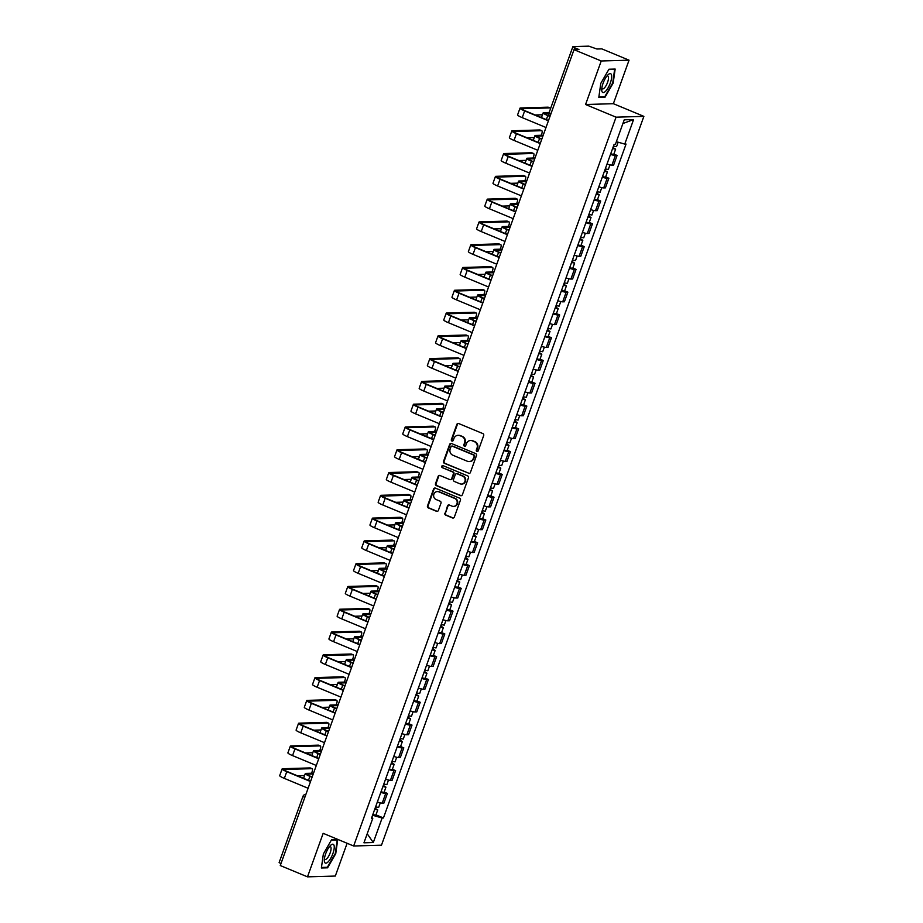 <?xml version="1.0" encoding="UTF-8"?>
<svg xmlns="http://www.w3.org/2000/svg" width="923" height="923" viewBox="0 0 923 923"><rect width="100%" height="100%" fill="white"/><g stroke="black" fill="none" stroke-linecap="round" stroke-linejoin="round"><path stroke-width="1.38" d="M476.903 451.416A1.073 1.004 -91.7 0 0 478.206 450.805L483.687 435.575A1.534 1.442 -91.7 0 0 482.856 433.579L458.696 423.542A1.534 1.442 -91.7 0 0 456.839 424.418L451.359 439.648A1.073 1.004 -91.7 0 0 452.328 441.113A1.073 1.004 -91.7 0 0 453.239 440.433L453.943 438.46A4.927 4.603 -91.7 0 1 459.896 435.656L461.904 436.487A4.927 4.603 -91.7 0 1 464.546 442.867L463.842 444.84A1.073 1.004 -91.7 0 0 464.811 446.305A1.073 1.004 -91.7 0 0 465.723 445.613L466.427 443.64A4.927 4.603 -91.7 0 1 472.38 440.836L474.387 441.679A4.927 4.603 -91.7 0 1 477.029 448.047L476.326 450.02A1.073 1.004 -91.7 0 0 476.903 451.416M470.857 440.513A4.927 4.603 -91.7 0 1 472.934 440.825L474.941 441.667A4.927 4.603 -91.7 0 1 477.583 448.036L476.879 450.009A1.073 1.004 -91.7 0 0 477.572 451.439M458.419 423.461A1.534 1.442 -91.7 0 0 457.393 424.395L451.912 439.636A1.073 1.004 -91.7 0 0 452.605 441.067M458.373 435.321A4.927 4.603 -91.7 0 1 460.45 435.644L462.458 436.475A4.927 4.603 -91.7 0 1 465.1 442.844L464.396 444.817A1.073 1.004 -91.7 0 0 465.088 446.247M444.874 513.142A1.534 1.442 -91.7 0 0 445.705 515.126L452.489 517.953A1.534 1.442 -91.7 0 0 454.347 517.076L460.439 500.151A1.534 1.442 -91.7 0 0 459.608 498.166L435.448 488.129A1.534 1.442 -91.7 0 0 433.591 489.005L427.499 505.919A1.534 1.442 -91.7 0 0 428.318 507.915L436.51 511.307A1.534 1.442 -91.7 0 0 438.367 510.431L440.975 503.197A1.534 1.442 -91.7 0 0 440.144 501.201L436.083 499.516A4.119 3.842 -91.7 0 1 437.352 491.567A4.119 3.842 -91.7 0 1 438.852 491.844L454.762 498.455A4.119 3.842 -91.7 0 1 453.493 506.404A4.119 3.842 -91.7 0 1 451.993 506.127L449.339 505.019A1.534 1.442 -91.7 0 0 447.482 505.896L445.44 513.119A1.534 1.442 -91.7 0 0 446.259 515.115L453.043 517.93A1.534 1.442 -91.7 0 0 453.32 518.011M585.563 104.507L613.368 103.699L629.048 60.18L601.231 60.976L585.563 104.507L616.056 117.175L353.659 845.999L323.165 833.331L307.497 876.85L280.28 865.543L574.014 49.68L578.94 49.53L574.694 47.777L550.881 113.933A3.138 1.027 112.6 0 0 550.823 114.083M601.231 60.976L574.014 49.68M468.538 473.361A1.534 1.442 -91.7 0 0 470.395 472.484L476.487 455.57A1.534 1.442 -91.7 0 0 475.657 453.574L451.497 443.536A1.534 1.442 -91.7 0 0 449.639 444.413L443.548 461.338A1.534 1.442 -91.7 0 0 444.378 463.323L469.092 473.349A1.534 1.442 -91.7 0 0 469.38 473.43M468.457 477.86L462.365 494.774A1.534 1.442 -91.7 0 1 460.508 495.651L436.348 485.613A1.534 1.442 -91.7 0 1 435.518 483.629L438.125 476.383A1.534 1.442 -91.7 0 1 439.983 475.507L449.789 479.579A1.534 1.442 -91.7 0 0 451.647 478.702L453.378 473.903A1.534 1.442 -91.7 0 0 452.547 471.907L442.348 467.673A1.073 1.004 -91.7 0 1 442.671 465.596A1.073 1.004 -91.7 0 1 443.063 465.665L467.638 475.876A1.534 1.442 -91.7 0 1 468.457 477.86M629.048 60.18L601.831 48.873L596.904 49.011L588.816 46.15L573.079 46.6L574.694 47.777M613.368 103.699L643.873 116.367L381.476 845.191L353.659 845.999M307.497 876.85L335.314 876.042L347.117 843.276M280.973 863.64L279.127 862.544L302.952 796.387L304.786 797.484L280.961 863.64M607.022 164.04A7.211 0.992 19.8 0 0 611.914 165.136L615.387 155.491A7.211 0.992 -160.2 0 1 610.495 154.406M615.387 155.491L617.083 155.445L613.853 154.106M611.914 165.136L613.61 165.079L617.083 155.445M605.65 176.881L608.88 178.231L607.184 178.277A7.211 0.992 -160.2 0 1 602.292 177.193M598.819 186.827A7.211 0.992 19.8 0 0 603.711 187.911L605.407 187.865L608.88 178.231M597.446 199.668L600.677 201.018L598.981 201.064A7.211 0.992 -160.2 0 1 594.089 199.968M590.616 209.613A7.211 0.992 19.8 0 0 595.508 210.698L597.204 210.652L600.677 201.018M589.243 222.455L592.474 223.793L590.778 223.851A7.211 0.992 -160.2 0 1 585.886 222.755M582.413 232.4A7.211 0.992 19.8 0 0 587.305 233.484L589.001 233.438L592.474 223.793M581.04 245.241L584.271 246.579L582.575 246.637A7.211 0.992 -160.2 0 1 577.683 245.541M574.21 255.186A7.211 0.992 19.8 0 0 579.102 256.271L580.798 256.225L584.271 246.579M572.837 268.028L576.067 269.366L574.371 269.412A7.211 0.992 -160.2 0 1 569.479 268.328M566.007 277.961A7.211 0.992 19.8 0 0 570.899 279.058L572.595 279.011L576.067 269.366M564.634 290.814L567.864 292.153L566.168 292.199A7.211 0.992 -160.2 0 1 561.276 291.114M557.804 300.748A7.211 0.992 19.8 0 0 562.695 301.844L564.391 301.786L567.864 292.153M556.431 313.589L559.661 314.939L557.965 314.985A7.211 0.992 -160.2 0 1 553.073 313.901M549.6 323.535A7.211 0.992 19.8 0 0 554.492 324.631L556.188 324.573L559.661 314.939M548.227 336.376L551.458 337.726L549.762 337.772A7.211 0.992 -160.2 0 1 544.87 336.676M541.397 346.321A7.211 0.992 19.8 0 0 546.289 347.406L547.985 347.36L551.458 337.726M540.024 359.162L543.255 360.501L541.559 360.558A7.211 0.992 -160.2 0 1 536.667 359.462M533.194 369.108A7.211 0.992 19.8 0 0 538.086 370.192L539.793 370.146L543.255 360.501M531.821 381.949L535.052 383.287L533.356 383.345A7.211 0.992 -160.2 0 1 528.464 382.249M525.002 391.894A7.211 0.992 19.8 0 0 529.883 392.979L531.59 392.933L535.052 383.287M523.618 404.736L526.848 406.074L525.152 406.12A7.211 0.992 -160.2 0 1 520.26 405.035M516.799 414.669A7.211 0.992 19.8 0 0 521.68 415.765L523.387 415.719L526.848 406.074M515.415 427.522L518.645 428.86L516.949 428.907A7.211 0.992 -160.2 0 1 512.057 427.822M508.596 437.456A7.211 0.992 19.8 0 0 513.476 438.552L515.184 438.494L518.645 428.86M507.212 450.309L510.442 451.647L508.746 451.693A7.211 0.992 -160.2 0 1 503.854 450.609M500.393 460.242A7.211 0.992 19.8 0 0 505.273 461.338L506.981 461.281L510.442 451.647M499.008 473.084L502.239 474.434L500.543 474.48A7.211 0.992 -160.2 0 1 495.651 473.384M492.19 483.029A7.211 0.992 19.8 0 0 497.082 484.114L498.778 484.067L502.239 474.434M490.805 495.87L494.036 497.22L492.34 497.266A7.211 0.992 -160.2 0 1 487.448 496.17M483.987 505.816A7.211 0.992 19.8 0 0 488.878 506.9L490.575 506.854L494.036 497.22M482.602 518.657L485.833 519.995L484.137 520.053A7.211 0.992 -160.2 0 1 479.245 518.957M475.783 528.602A7.211 0.992 19.8 0 0 480.675 529.687L482.371 529.64L485.833 519.995M474.399 541.443L477.629 542.782L475.933 542.828A7.211 0.992 -160.2 0 1 471.042 541.743M467.58 551.377A7.211 0.992 19.8 0 0 472.472 552.473L474.168 552.427L477.629 542.782M466.196 564.23L469.426 565.568L467.73 565.614A7.211 0.992 -160.2 0 1 462.838 564.53M459.377 574.164A7.211 0.992 19.8 0 0 464.269 575.26L465.965 575.214L469.426 565.568M458.004 587.016L461.223 588.355L459.527 588.401A7.211 0.992 -160.2 0 1 454.635 587.316M451.174 596.95A7.211 0.992 19.8 0 0 456.066 598.046L457.762 597.989L461.223 588.355M449.801 609.791L453.02 611.141L451.324 611.188A7.211 0.992 -160.2 0 1 446.432 610.103M442.971 619.737A7.211 0.992 19.8 0 0 447.863 620.821L449.559 620.775L453.02 611.141M441.598 632.578L444.817 633.928L443.121 633.974A7.211 0.992 -160.2 0 1 438.229 632.878M434.768 642.523A7.211 0.992 19.8 0 0 439.66 643.608L441.356 643.562L444.817 633.928M433.395 655.365L436.614 656.703L434.918 656.761A7.211 0.992 -160.2 0 1 430.026 655.665M426.564 665.31A7.211 0.992 19.8 0 0 431.456 666.394L433.152 666.348L436.614 656.703M425.191 678.151L428.41 679.49L426.714 679.536A7.211 0.992 -160.2 0 1 421.823 678.451M418.361 688.096A7.211 0.992 19.8 0 0 423.253 689.181L424.949 689.135L428.41 679.49M416.988 700.938L420.219 702.276L418.511 702.322A7.211 0.992 -160.2 0 1 413.619 701.238M410.158 710.872A7.211 0.992 19.8 0 0 415.05 711.968L416.746 711.921L420.219 702.276M408.785 723.724L412.016 725.063L410.308 725.109A7.211 0.992 -160.2 0 1 405.428 724.024M401.955 733.658A7.211 0.992 19.8 0 0 406.847 734.754L408.543 734.696L412.016 725.063M400.582 746.499L403.812 747.849L402.105 747.895A7.211 0.992 -160.2 0 1 397.225 746.811M393.752 756.445A7.211 0.992 19.8 0 0 398.644 757.541L400.34 757.483L403.812 747.849M392.379 769.286L395.609 770.636L393.902 770.682A7.211 0.992 -160.2 0 1 389.021 769.586M385.549 779.231A7.211 0.992 19.8 0 0 390.441 780.316L392.137 780.27L395.609 770.636M384.176 792.072L387.406 793.411L385.71 793.468A7.211 0.992 -160.2 0 1 380.818 792.372M377.345 802.018A7.211 0.992 19.8 0 0 382.237 803.102L383.933 803.056L387.406 793.411M372.58 815.263L382.134 817.997L373.296 842.537L363.95 842.803L372.788 818.274L371.473 818.309L614.095 144.403L615.399 144.369L624.236 119.828L633.582 119.563L624.756 144.092L616.368 141.692M382.134 817.997L383.437 817.963L626.059 144.057L624.756 144.092M616.056 117.175L643.873 116.367M605.015 97.227L613.184 83.035L615.156 69.04L608.961 69.213L600.781 83.393L598.808 97.4L605.015 97.227L603.757 96.707M327.584 867.816L335.753 853.637L337.726 839.63L331.53 839.803L323.362 853.994L321.377 867.989L327.584 867.816L326.327 867.297M375.973 814.859L383.437 817.963M372.788 818.274L371.761 817.524M633.582 119.563L622.91 123.52M367.204 833.769L373.296 842.537M451.22 443.455A1.534 1.442 -91.7 0 0 450.193 444.401L444.101 461.315A1.534 1.442 -91.7 0 0 444.932 463.311L469.092 473.349M474.041 456.366A1.073 1.004 -91.7 0 0 473.464 454.97L452.247 446.155A1.073 1.004 -91.7 0 0 450.955 446.778L450.205 448.855A4.927 4.603 -91.7 0 0 452.847 455.224L467.338 461.246A4.927 4.603 -91.7 0 0 473.291 458.443L474.595 456.354A1.073 1.004 -91.7 0 0 474.018 454.958L473.464 454.97M452.143 446.121A1.073 1.004 -91.7 0 1 452.812 446.144L474.018 454.958M469.415 461.558A4.927 4.603 -91.7 0 0 473.845 458.431L473.291 458.443M474.595 456.354L473.845 458.431M439.706 475.426A1.534 1.442 -91.7 0 0 438.679 476.372L436.083 483.606A1.534 1.442 -91.7 0 0 436.902 485.602L461.062 495.639A1.534 1.442 -91.7 0 0 461.35 495.72M450.62 479.648A1.534 1.442 -91.7 0 0 452.201 478.691L453.931 473.891A1.534 1.442 -91.7 0 0 453.101 471.895L442.348 467.673M442.959 465.63A1.073 1.004 -91.7 0 0 442.902 467.661M459.954 483.802A4.119 3.842 -91.7 0 0 465.123 480.675A4.119 3.842 -91.7 0 0 462.711 476.13L457.116 473.811A1.534 1.442 -91.7 0 0 455.258 474.687L453.528 479.487A1.534 1.442 -91.7 0 0 454.347 481.471L459.954 483.802M461.731 484.067A4.119 3.842 -91.7 0 0 463.277 476.118L462.711 476.13M456.827 473.718A1.534 1.442 -91.7 0 1 457.67 473.787L463.277 476.118M449.063 504.939A1.534 1.442 -91.7 0 0 448.047 505.885L445.44 513.119M453.77 506.381A4.119 3.842 -91.7 0 0 455.316 498.443L454.762 498.455M437.629 491.567A4.119 3.842 -91.7 0 1 439.406 491.832L455.316 498.443M435.16 488.048A1.534 1.442 -91.7 0 0 434.145 488.982L428.053 505.908A1.534 1.442 -91.7 0 0 428.883 507.892L437.064 511.296A1.534 1.442 -91.7 0 0 437.352 511.377M612.687 148.338L613.726 148.465L612.837 147.899M612.584 148.615L615.641 149.157L613.345 147.784L613.887 146.261M610.691 153.864L613.749 154.406L615.641 149.157M549.958 116.483L547.812 115.594A7.915 1.085 -160.2 0 1 543.174 112.837A7.915 1.085 -160.2 0 1 543.716 112.641L549.173 112.491M613.472 146.134L616.529 146.665L618.145 142.2M548.92 113.287L545.493 113.379A5.873 0.808 19.8 0 0 545.089 113.517A5.873 0.808 19.8 0 0 548.539 115.571L549.716 116.067M548.412 120.786L524.645 110.922A7.915 1.085 -160.2 0 1 520.018 108.153A7.915 1.085 -160.2 0 1 520.549 107.968L548.066 107.172A3.6 1.177 -67.4 0 1 548.239 107.206A3.6 1.177 -67.4 0 1 548.377 107.299M550.385 109.099A3.6 1.177 112.6 0 0 550.016 107.945A3.6 1.177 112.6 0 0 549.843 107.91L522.326 108.706A5.873 0.808 19.8 0 0 521.933 108.845A5.873 0.808 19.8 0 0 525.372 110.898L548.516 120.509M545.989 127.501L522.233 117.636A7.915 1.085 -160.2 0 1 517.595 114.867L520.018 108.153M542.47 114.775L535.213 114.983M604.484 171.113L605.523 171.251L604.634 170.686M604.38 171.401L607.438 171.932L605.142 170.57L605.684 169.047M602.488 176.651L605.546 177.193L607.438 171.932M541.755 139.269L539.609 138.381A7.915 1.085 -160.2 0 1 534.971 135.612A7.915 1.085 -160.2 0 1 535.513 135.427L543.22 135.208M605.269 168.909L608.326 169.451L609.988 164.859M542.932 136.004L537.29 136.166A5.873 0.808 19.8 0 0 536.886 136.304A5.873 0.808 19.8 0 0 540.336 138.358L541.859 138.992M596.281 193.899L597.319 194.026L596.431 193.472M596.177 194.176L599.235 194.718L596.939 193.357L597.481 191.834M594.285 199.437L597.343 199.979L599.235 194.718M533.552 162.056L531.406 161.167A7.915 1.085 -160.2 0 1 526.768 158.398A7.915 1.085 -160.2 0 1 527.31 158.214L535.017 157.995M597.066 191.696L600.123 192.238L601.784 187.646M534.729 158.791L529.087 158.952A5.873 0.808 19.8 0 0 528.683 159.091A5.873 0.808 19.8 0 0 532.133 161.144L533.656 161.779M607.865 74.936A10.188 3.334 112.6 0 0 601.738 89.866A10.188 3.334 112.6 0 0 605.557 91.273A10.188 3.334 112.6 0 0 611.534 78.374A10.188 3.334 112.6 0 0 607.992 74.809A10.188 3.334 112.6 0 0 607.865 74.936M601.842 88.147A6.969 2.284 112.6 0 0 602.419 88.873A6.969 2.284 112.6 0 0 604.3 88.031A6.969 2.284 112.6 0 0 607.969 81.143A6.969 2.284 112.6 0 0 607.772 75.998A6.969 2.284 112.6 0 0 606.849 76.101M608.776 69.537L614.626 69.363L612.722 82.932L604.796 96.673L598.889 96.846M613.933 69.075L614.626 69.363M330.434 845.526A10.188 3.334 112.6 0 0 324.308 860.455A10.188 3.334 112.6 0 0 328.126 861.863A10.188 3.334 112.6 0 0 334.103 848.964A10.188 3.334 112.6 0 0 330.561 845.399A10.188 3.334 112.6 0 0 330.434 845.526M324.411 858.736A6.969 2.284 112.6 0 0 324.988 859.463A6.969 2.284 112.6 0 0 326.869 858.621A6.969 2.284 112.6 0 0 330.538 851.733A6.969 2.284 112.6 0 0 330.342 846.587A6.969 2.284 112.6 0 0 329.419 846.691M331.345 840.126L337.207 839.953L335.291 853.521L327.365 867.262L321.458 867.435M336.503 839.665L337.207 839.953M540.209 143.573L516.442 133.697A7.915 1.085 -160.2 0 1 511.815 130.939A7.915 1.085 -160.2 0 1 512.346 130.754L539.863 129.958A3.6 1.177 -67.4 0 1 540.036 129.993A3.6 1.177 -67.4 0 1 540.174 130.085M541.166 135.266A3.6 1.177 112.6 0 0 541.813 130.731A3.6 1.177 112.6 0 0 541.639 130.697L514.123 131.493A5.873 0.808 19.8 0 0 513.73 131.631A5.873 0.808 19.8 0 0 517.168 133.685L540.313 143.296M537.786 150.287L514.03 140.423A7.915 1.085 -160.2 0 1 509.392 137.654L511.815 130.939M534.267 137.562L527.01 137.769M532.006 166.359L508.238 156.483A7.915 1.085 -160.2 0 1 503.612 153.726A7.915 1.085 -160.2 0 1 504.143 153.541L531.66 152.745A3.6 1.177 -67.4 0 1 531.833 152.768A3.6 1.177 -67.4 0 1 531.971 152.872M532.963 158.052A3.6 1.177 112.6 0 0 533.609 153.506A3.6 1.177 112.6 0 0 533.436 153.483L505.919 154.279A5.873 0.808 19.8 0 0 505.527 154.418A5.873 0.808 19.8 0 0 508.965 156.46L532.11 166.082M529.583 173.074L505.827 163.209A7.915 1.085 -160.2 0 1 501.189 160.44L503.612 153.726M526.064 160.337L518.807 160.556M588.078 216.686L589.116 216.813L588.228 216.259M587.974 216.963L591.032 217.505L588.736 216.144L589.278 214.609M586.082 222.224L589.139 222.766L591.032 217.505M525.349 184.842L523.203 183.954A7.915 1.085 -160.2 0 1 518.564 181.185A7.915 1.085 -160.2 0 1 519.107 181L526.814 180.781M588.862 214.482L591.92 215.024L593.581 210.432M526.525 181.577L520.884 181.739A5.873 0.808 19.8 0 0 520.48 181.877A5.873 0.808 19.8 0 0 523.929 183.931L525.452 184.565M579.875 239.472L580.913 239.599L580.025 239.034M579.771 239.749L582.828 240.292L580.532 238.919L581.075 237.396M577.879 245.01L580.936 245.553L582.828 240.292M517.145 207.629L514.999 206.729A7.915 1.085 -160.2 0 1 510.361 203.971A7.915 1.085 -160.2 0 1 510.904 203.787L518.611 203.556M580.659 237.269L583.717 237.811L585.378 233.219M518.322 204.364L512.68 204.525A5.873 0.808 19.8 0 0 512.277 204.664A5.873 0.808 19.8 0 0 515.726 206.717L517.249 207.352M571.672 262.259L572.71 262.386L571.822 261.82M571.568 262.536L574.625 263.078L572.329 261.705L572.871 260.182M569.676 267.797L572.733 268.339L574.625 263.078M508.942 230.415L506.796 229.515A7.915 1.085 -160.2 0 1 502.158 226.758A7.915 1.085 -160.2 0 1 502.7 226.573L510.407 226.343M572.456 260.055L575.514 260.598L577.175 256.006M510.119 227.139L504.477 227.312A5.873 0.808 19.8 0 0 504.073 227.45A5.873 0.808 19.8 0 0 507.523 229.492L509.046 230.127M523.803 189.146L500.035 179.27A7.915 1.085 -160.2 0 1 495.409 176.512A7.915 1.085 -160.2 0 1 495.939 176.316L523.456 175.532A3.6 1.177 -67.4 0 1 523.629 175.555A3.6 1.177 -67.4 0 1 523.768 175.658M524.76 180.839A3.6 1.177 112.6 0 0 525.406 176.293A3.6 1.177 112.6 0 0 525.233 176.27L497.716 177.054A5.873 0.808 19.8 0 0 497.324 177.193A5.873 0.808 19.8 0 0 500.762 179.247L523.906 188.857M521.38 195.861L497.624 185.984A7.915 1.085 -160.2 0 1 492.986 183.227L495.409 176.512M517.861 183.123L510.604 183.331M515.599 211.921L491.844 202.056A7.915 1.085 -160.2 0 1 487.206 199.299A7.915 1.085 -160.2 0 1 487.736 199.103L515.253 198.307A3.6 1.177 -67.4 0 1 515.426 198.341A3.6 1.177 -67.4 0 1 515.565 198.445M516.557 203.625A3.6 1.177 112.6 0 0 517.203 199.08A3.6 1.177 112.6 0 0 517.03 199.045L489.525 199.841A5.873 0.808 19.8 0 0 489.121 199.979A5.873 0.808 19.8 0 0 492.559 202.033L515.703 211.644M513.176 218.647L489.421 208.771A7.915 1.085 -160.2 0 1 484.783 206.014L487.206 199.299M509.658 205.91L502.4 206.117M507.396 234.707L483.64 224.843A7.915 1.085 -160.2 0 1 479.002 222.074A7.915 1.085 -160.2 0 1 479.533 221.889L507.05 221.093A3.6 1.177 -67.4 0 1 507.223 221.128A3.6 1.177 -67.4 0 1 507.362 221.232M508.354 226.4A3.6 1.177 112.6 0 0 509 221.866A3.6 1.177 112.6 0 0 508.827 221.832L481.321 222.628A5.873 0.808 19.8 0 0 480.918 222.766A5.873 0.808 19.8 0 0 484.356 224.82L507.5 234.43M504.973 241.434L481.218 231.558A7.915 1.085 -160.2 0 1 476.58 228.8L479.002 222.074M501.466 228.696L494.197 228.904M563.468 285.045L564.507 285.172L563.618 284.607M563.365 285.322L566.422 285.865L564.126 284.492L564.668 282.969M561.472 290.572L564.53 291.114L566.422 285.865M500.739 253.19L498.593 252.302A7.915 1.085 -160.2 0 1 493.955 249.545A7.915 1.085 -160.2 0 1 494.497 249.348L502.204 249.129M564.253 282.842L567.31 283.373L568.972 278.781M501.916 249.925L496.274 250.087A5.873 0.808 19.8 0 0 495.87 250.225A5.873 0.808 19.8 0 0 499.32 252.279L500.843 252.914M499.193 257.494L475.437 247.629A7.915 1.085 -160.2 0 1 470.799 244.86A7.915 1.085 -160.2 0 1 471.33 244.676L498.847 243.88A3.6 1.177 -67.4 0 1 499.02 243.914A3.6 1.177 -67.4 0 1 499.158 244.018M500.151 249.187A3.6 1.177 112.6 0 0 500.797 244.653A3.6 1.177 112.6 0 0 500.624 244.618L473.118 245.414A5.873 0.808 19.8 0 0 472.714 245.553A5.873 0.808 19.8 0 0 476.153 247.606L499.297 257.217M496.77 264.209L473.014 254.344A7.915 1.085 -160.2 0 1 468.376 251.587L470.799 244.86M493.263 251.483L485.994 251.691M555.265 307.821L556.304 307.959L555.415 307.394M555.161 308.109L558.219 308.64L555.923 307.278L556.465 305.755M553.269 313.359L556.327 313.901L558.219 308.64M492.536 275.977L490.39 275.089A7.915 1.085 -160.2 0 1 485.752 272.331A7.915 1.085 -160.2 0 1 486.294 272.135L494.001 271.916M556.05 305.617L559.107 306.159L560.769 301.567M493.713 272.712L488.071 272.873A5.873 0.808 19.8 0 0 487.667 273.012A5.873 0.808 19.8 0 0 491.117 275.066L492.64 275.7M490.99 280.28L467.234 270.404A7.915 1.085 -160.2 0 1 462.596 267.647A7.915 1.085 -160.2 0 1 463.127 267.462L490.644 266.666A3.6 1.177 -67.4 0 1 490.817 266.701A3.6 1.177 -67.4 0 1 490.955 266.793M491.947 271.973A3.6 1.177 112.6 0 0 492.594 267.439A3.6 1.177 112.6 0 0 492.421 267.405L464.915 268.201A5.873 0.808 19.8 0 0 464.511 268.339A5.873 0.808 19.8 0 0 467.949 270.393L491.094 280.004M488.567 286.995L464.811 277.131A7.915 1.085 -160.2 0 1 460.173 274.362L462.596 267.647M485.06 274.269L477.791 274.477M547.062 330.607L548.1 330.746L547.212 330.18M546.958 330.884L550.016 331.426L547.72 330.065L548.262 328.542M545.066 336.145L548.124 336.687L550.016 331.426M484.333 298.764L482.187 297.875A7.915 1.085 -160.2 0 1 477.549 295.106A7.915 1.085 -160.2 0 1 478.091 294.922L485.798 294.702M547.847 328.403L550.904 328.946L552.565 324.354M485.51 295.498L479.868 295.66A5.873 0.808 19.8 0 0 479.464 295.798A5.873 0.808 19.8 0 0 482.914 297.852L484.437 298.487M482.787 303.067L459.031 293.191A7.915 1.085 -160.2 0 1 454.393 290.433A7.915 1.085 -160.2 0 1 454.924 290.249L482.441 289.453A3.6 1.177 -67.4 0 1 482.614 289.476A3.6 1.177 -67.4 0 1 482.752 289.58M483.744 294.76A3.6 1.177 112.6 0 0 484.39 290.214A3.6 1.177 112.6 0 0 484.217 290.191L456.712 290.987A5.873 0.808 19.8 0 0 456.308 291.126A5.873 0.808 19.8 0 0 459.746 293.168L482.891 302.79M480.364 309.782L456.608 299.917A7.915 1.085 -160.2 0 1 451.97 297.148L454.393 290.433M476.856 297.044L469.588 297.264M538.859 353.394L539.897 353.521L539.009 352.967M538.755 353.671L541.813 354.213L539.517 352.851L540.059 351.317M536.863 358.932L539.92 359.474L541.813 354.213M476.13 321.55L473.984 320.662A7.915 1.085 -160.2 0 1 469.346 317.893A7.915 1.085 -160.2 0 1 469.888 317.708L477.595 317.489M539.643 351.19L542.701 351.732L544.362 347.14M477.306 318.285L471.665 318.447A5.873 0.808 19.8 0 0 471.261 318.585A5.873 0.808 19.8 0 0 474.71 320.639L476.233 321.273M474.584 325.854L450.828 315.978A7.915 1.085 -160.2 0 1 446.19 313.22A7.915 1.085 -160.2 0 1 446.72 313.024L474.237 312.239A3.6 1.177 -67.4 0 1 474.41 312.262A3.6 1.177 -67.4 0 1 474.549 312.366M475.541 317.547A3.6 1.177 112.6 0 0 476.187 313.001A3.6 1.177 112.6 0 0 476.014 312.978L448.509 313.762A5.873 0.808 19.8 0 0 448.105 313.912A5.873 0.808 19.8 0 0 451.543 315.954L474.687 325.565M472.161 332.568L448.405 322.692A7.915 1.085 -160.2 0 1 443.767 319.935L446.19 313.22M468.653 319.831L461.385 320.039M530.656 376.18L531.694 376.307L530.806 375.742M530.552 376.457L533.609 376.999L531.313 375.626L531.856 374.103M528.66 381.718L531.717 382.26L533.609 376.999M467.926 344.337L465.78 343.437A7.915 1.085 -160.2 0 1 461.142 340.679A7.915 1.085 -160.2 0 1 461.685 340.495L469.392 340.264M531.452 373.977L534.498 374.519L536.159 369.927M469.103 341.072L463.461 341.233A5.873 0.808 19.8 0 0 463.058 341.372A5.873 0.808 19.8 0 0 466.507 343.425L468.03 344.06M466.38 348.64L442.625 338.764A7.915 1.085 -160.2 0 1 437.987 336.007A7.915 1.085 -160.2 0 1 438.517 335.81L466.034 335.014A3.6 1.177 -67.4 0 1 466.207 335.049A3.6 1.177 -67.4 0 1 466.346 335.153M467.338 340.333A3.6 1.177 112.6 0 0 467.984 335.787A3.6 1.177 112.6 0 0 467.811 335.753L440.306 336.549A5.873 0.808 19.8 0 0 439.902 336.687A5.873 0.808 19.8 0 0 443.34 338.741L466.484 348.352M463.957 355.355L440.202 345.479A7.915 1.085 -160.2 0 1 435.564 342.721L437.987 336.007M460.45 342.618L453.181 342.825M522.453 398.967L523.491 399.094L522.603 398.528M522.349 399.244L525.406 399.786L523.11 398.413L523.653 396.89M520.457 404.505L523.514 405.047L525.406 399.786M459.723 367.123L457.577 366.223A7.915 1.085 -160.2 0 1 452.939 363.466A7.915 1.085 -160.2 0 1 453.481 363.281L461.188 363.051M523.249 396.763L526.295 397.305L527.956 392.713M460.9 363.847L455.258 364.02A5.873 0.808 19.8 0 0 454.854 364.158A5.873 0.808 19.8 0 0 458.304 366.2L459.827 366.835M458.177 371.415L434.421 361.551A7.915 1.085 -160.2 0 1 429.783 358.782A7.915 1.085 -160.2 0 1 430.326 358.597L457.831 357.801A3.6 1.177 -67.4 0 1 458.004 357.836A3.6 1.177 -67.4 0 1 458.143 357.939M459.135 363.108A3.6 1.177 112.6 0 0 459.781 358.574A3.6 1.177 112.6 0 0 459.608 358.539L432.102 359.335A5.873 0.808 19.8 0 0 431.699 359.474A5.873 0.808 19.8 0 0 435.137 361.528L458.281 371.138M455.754 378.142L431.999 368.265A7.915 1.085 -160.2 0 1 427.361 365.508L429.783 358.782M452.247 365.404L444.978 365.612M514.249 421.753L515.288 421.88L514.399 421.315M514.146 422.03L517.203 422.572L514.907 421.2L515.449 419.677M512.253 427.291L515.311 427.822L517.203 422.572M451.52 389.898L449.374 389.01A7.915 1.085 -160.2 0 1 444.736 386.252A7.915 1.085 -160.2 0 1 445.278 386.056L452.985 385.837M515.046 419.55L518.091 420.08L519.753 415.488M452.697 386.633L447.055 386.795A5.873 0.808 19.8 0 0 446.651 386.945A5.873 0.808 19.8 0 0 450.101 388.987L451.624 389.621M449.974 394.202L426.218 384.337A7.915 1.085 -160.2 0 1 421.58 381.568A7.915 1.085 -160.2 0 1 422.123 381.384L449.628 380.588A3.6 1.177 -67.4 0 1 449.801 380.622A3.6 1.177 -67.4 0 1 449.939 380.726M450.932 385.895A3.6 1.177 112.6 0 0 451.578 381.361A3.6 1.177 112.6 0 0 451.405 381.326L423.899 382.122A5.873 0.808 19.8 0 0 423.495 382.26A5.873 0.808 19.8 0 0 426.934 384.314L450.078 393.925M447.551 400.928L423.795 391.052A7.915 1.085 -160.2 0 1 419.157 388.295L421.58 381.568M444.044 388.191L436.775 388.398M506.046 444.54L507.085 444.667L506.196 444.101M505.942 444.817L509 445.359L506.704 443.986L507.258 442.463M504.05 450.066L507.108 450.609L509 445.359M443.317 412.685L441.171 411.796A7.915 1.085 -160.2 0 1 436.533 409.039A7.915 1.085 -160.2 0 1 437.075 408.843L444.782 408.624M506.842 442.325L509.888 442.867L511.55 438.275M444.494 409.42L438.852 409.581A5.873 0.808 19.8 0 0 438.448 409.72A5.873 0.808 19.8 0 0 441.898 411.773L443.421 412.408M441.771 416.988L418.015 407.112A7.915 1.085 -160.2 0 1 413.377 404.355A7.915 1.085 -160.2 0 1 413.919 404.17L441.425 403.374A3.6 1.177 -67.4 0 1 441.598 403.409A3.6 1.177 -67.4 0 1 441.736 403.501M442.728 408.681A3.6 1.177 112.6 0 0 443.375 404.147A3.6 1.177 112.6 0 0 443.202 404.112L415.696 404.909A5.873 0.808 19.8 0 0 415.292 405.047A5.873 0.808 19.8 0 0 418.73 407.101L441.875 416.711M439.348 423.703L415.592 413.839A7.915 1.085 -160.2 0 1 410.954 411.07L413.377 404.355M435.841 410.977L428.572 411.185M497.843 467.315L498.882 467.453L497.993 466.888M497.739 467.592L500.797 468.134L498.501 466.773L499.055 465.25M495.847 472.853L498.905 473.395L500.797 468.134M435.114 435.471L432.968 434.583A7.915 1.085 -160.2 0 1 428.33 431.814A7.915 1.085 -160.2 0 1 428.872 431.629L436.579 431.41M498.639 465.111L501.685 465.654L503.347 461.062M436.291 432.206L430.649 432.368A5.873 0.808 19.8 0 0 430.245 432.506A5.873 0.808 19.8 0 0 433.695 434.56L435.218 435.195M433.568 439.775L409.812 429.899A7.915 1.085 -160.2 0 1 405.174 427.141A7.915 1.085 -160.2 0 1 405.716 426.957L433.222 426.161A3.6 1.177 -67.4 0 1 433.395 426.184A3.6 1.177 -67.4 0 1 433.533 426.288M434.525 431.468A3.6 1.177 112.6 0 0 435.171 426.922A3.6 1.177 112.6 0 0 434.998 426.899L407.493 427.695A5.873 0.808 19.8 0 0 407.089 427.834A5.873 0.808 19.8 0 0 410.527 429.887L433.672 439.498M431.145 446.49L407.389 436.625A7.915 1.085 -160.2 0 1 402.751 433.856L405.174 427.141M427.637 433.764L420.369 433.972M489.64 490.101L490.678 490.228L489.79 489.675M489.536 490.378L492.594 490.921L490.298 489.559L490.851 488.025M487.644 495.639L490.701 496.182L492.594 490.921M426.911 458.258L424.765 457.37A7.915 1.085 -160.2 0 1 420.127 454.601A7.915 1.085 -160.2 0 1 420.669 454.416L428.376 454.197M490.436 487.898L493.482 488.44L495.143 483.848M428.087 454.993L422.446 455.154A5.873 0.808 19.8 0 0 422.042 455.293A5.873 0.808 19.8 0 0 425.491 457.346L427.014 457.981M425.365 462.561L401.609 452.685A7.915 1.085 -160.2 0 1 396.971 449.928A7.915 1.085 -160.2 0 1 397.513 449.732L425.018 448.947A3.6 1.177 -67.4 0 1 425.191 448.97A3.6 1.177 -67.4 0 1 425.33 449.074M426.322 454.254A3.6 1.177 112.6 0 0 426.968 449.709A3.6 1.177 112.6 0 0 426.795 449.686L399.29 450.47A5.873 0.808 19.8 0 0 398.886 450.62A5.873 0.808 19.8 0 0 402.324 452.662L425.468 462.273M422.953 469.276L399.186 459.4A7.915 1.085 -160.2 0 1 394.548 456.643L396.971 449.928M419.434 456.539L412.166 456.758M481.437 512.888L482.475 513.015L481.587 512.461M481.333 513.165L484.39 513.707L482.094 512.346L482.648 510.811M479.441 518.426L482.498 518.968L484.39 513.707M418.707 481.045L416.561 480.145A7.915 1.085 -160.2 0 1 411.923 477.387A7.915 1.085 -160.2 0 1 412.466 477.203L420.173 476.983M482.233 510.684L485.279 511.227L486.94 506.635M419.884 477.779L414.242 477.941A5.873 0.808 19.8 0 0 413.839 478.079A5.873 0.808 19.8 0 0 417.288 480.133L418.811 480.768M417.161 485.348L393.406 475.472A7.915 1.085 -160.2 0 1 388.768 472.714A7.915 1.085 -160.2 0 1 389.31 472.518L416.815 471.722A3.6 1.177 -67.4 0 1 416.988 471.757A3.6 1.177 -67.4 0 1 417.127 471.861M418.119 477.041A3.6 1.177 112.6 0 0 418.765 472.495A3.6 1.177 112.6 0 0 418.592 472.472L391.087 473.257A5.873 0.808 19.8 0 0 390.683 473.395A5.873 0.808 19.8 0 0 394.121 475.449L417.265 485.06M414.75 492.063L390.983 482.187A7.915 1.085 -160.2 0 1 386.345 479.429L388.768 472.714M411.231 479.325L403.962 479.533M473.234 535.675L474.272 535.802L473.384 535.236M473.13 535.951L476.187 536.494L473.891 535.121L474.445 533.598M471.238 541.213L474.295 541.755L476.187 536.494M410.504 503.831L408.358 502.931A7.915 1.085 -160.2 0 1 403.72 500.174A7.915 1.085 -160.2 0 1 404.262 499.989L411.97 499.758M474.03 533.471L477.076 534.013L478.737 529.421M411.681 500.566L406.039 500.728A5.873 0.808 19.8 0 0 405.635 500.866A5.873 0.808 19.8 0 0 409.085 502.92L410.608 503.543M408.958 508.123L385.203 498.258A7.915 1.085 -160.2 0 1 380.564 495.489A7.915 1.085 -160.2 0 1 381.107 495.305L408.612 494.509A3.6 1.177 -67.4 0 1 408.785 494.543A3.6 1.177 -67.4 0 1 408.924 494.647M409.916 499.816A3.6 1.177 112.6 0 0 410.562 495.282A3.6 1.177 112.6 0 0 410.389 495.247L382.883 496.043A5.873 0.808 19.8 0 0 382.48 496.182A5.873 0.808 19.8 0 0 385.918 498.235L409.062 507.846M406.547 514.849L382.78 504.973A7.915 1.085 -160.2 0 1 378.142 502.216L380.564 495.489M403.028 502.112L395.759 502.32M465.03 558.461L466.069 558.588L465.18 558.023M464.927 558.738L467.984 559.28L465.688 557.907L466.242 556.384M463.034 563.999L466.092 564.53L467.984 559.28M402.301 526.618L400.155 525.718A7.915 1.085 -160.2 0 1 395.517 522.96A7.915 1.085 -160.2 0 1 396.059 522.764L403.766 522.545M465.827 556.257L468.872 556.8L470.534 552.196M403.478 523.341L397.836 523.503A5.873 0.808 19.8 0 0 397.432 523.653A5.873 0.808 19.8 0 0 400.882 525.695L402.405 526.329M400.755 530.91L376.999 521.045A7.915 1.085 -160.2 0 1 372.361 518.276A7.915 1.085 -160.2 0 1 372.904 518.091L400.409 517.295A3.6 1.177 -67.4 0 1 400.582 517.33A3.6 1.177 -67.4 0 1 400.72 517.434M401.713 522.603A3.6 1.177 112.6 0 0 402.359 518.068A3.6 1.177 112.6 0 0 402.186 518.034L374.68 518.83A5.873 0.808 19.8 0 0 374.276 518.968A5.873 0.808 19.8 0 0 377.715 521.022L400.859 530.633M398.344 537.636L374.576 527.76A7.915 1.085 -160.2 0 1 369.938 525.002L372.361 518.276M394.825 524.899L387.556 525.106M456.827 581.248L457.866 581.375L456.977 580.809M456.723 581.525L459.781 582.067L457.485 580.694L458.039 579.171M454.831 586.774L457.889 587.316L459.781 582.067M394.098 549.393L391.952 548.504A7.915 1.085 -160.2 0 1 387.314 545.747A7.915 1.085 -160.2 0 1 387.856 545.551L395.563 545.331M457.623 579.033L460.669 579.575L462.331 574.983M395.275 546.128L389.633 546.289A5.873 0.808 19.8 0 0 389.229 546.428A5.873 0.808 19.8 0 0 392.679 548.481L394.202 549.116M392.552 553.696L368.796 543.832A7.915 1.085 -160.2 0 1 364.158 541.063A7.915 1.085 -160.2 0 1 364.7 540.878L392.206 540.082A3.6 1.177 -67.4 0 1 392.379 540.117A3.6 1.177 -67.4 0 1 392.517 540.209M393.51 545.389A3.6 1.177 112.6 0 0 394.156 540.855A3.6 1.177 112.6 0 0 393.983 540.82L366.477 541.616A5.873 0.808 19.8 0 0 366.073 541.755A5.873 0.808 19.8 0 0 369.512 543.809L392.656 553.419M390.141 560.411L366.373 550.546A7.915 1.085 -160.2 0 1 361.735 547.777L364.158 541.063M386.622 547.685L379.353 547.893M448.624 604.023L449.663 604.161L448.774 603.596M448.52 604.311L451.578 604.842L449.282 603.48L449.836 601.958M446.628 609.561L449.686 610.103L451.578 604.842M385.895 572.179L383.749 571.291A7.915 1.085 -160.2 0 1 379.111 568.522A7.915 1.085 -160.2 0 1 379.653 568.337L387.36 568.118M449.42 601.819L452.466 602.361L454.128 597.769M387.072 568.914L381.43 569.076A5.873 0.808 19.8 0 0 381.026 569.214A5.873 0.808 19.8 0 0 384.476 571.268L385.999 571.902M384.349 576.483L360.593 566.607A7.915 1.085 -160.2 0 1 355.955 563.849A7.915 1.085 -160.2 0 1 356.497 563.665L384.003 562.868A3.6 1.177 -67.4 0 1 384.176 562.892A3.6 1.177 -67.4 0 1 384.314 562.995M385.306 568.176A3.6 1.177 112.6 0 0 385.952 563.641A3.6 1.177 112.6 0 0 385.779 563.607L358.274 564.403A5.873 0.808 19.8 0 0 357.87 564.541A5.873 0.808 19.8 0 0 361.308 566.595L384.453 576.206M381.937 583.198L358.17 573.333A7.915 1.085 -160.2 0 1 353.532 570.564L355.955 563.849M378.418 570.472L371.15 570.679M440.421 626.809L441.459 626.936L440.571 626.382M440.317 627.086L443.375 627.628L441.079 626.267L441.632 624.744M438.425 632.347L441.482 632.89L443.375 627.628M377.692 594.966L375.546 594.077A7.915 1.085 -160.2 0 1 370.908 591.308A7.915 1.085 -160.2 0 1 371.45 591.124L379.157 590.905M441.217 624.606L444.263 625.148L445.924 620.556M378.868 591.701L373.227 591.862A5.873 0.808 19.8 0 0 372.823 592.001A5.873 0.808 19.8 0 0 376.272 594.054L377.795 594.689M376.146 599.269L352.39 589.393A7.915 1.085 -160.2 0 1 347.752 586.636A7.915 1.085 -160.2 0 1 348.294 586.451L375.799 585.655A3.6 1.177 -67.4 0 1 375.973 585.678A3.6 1.177 -67.4 0 1 376.111 585.782M377.103 590.962A3.6 1.177 112.6 0 0 377.749 586.417A3.6 1.177 112.6 0 0 377.576 586.393L350.071 587.19A5.873 0.808 19.8 0 0 349.667 587.328A5.873 0.808 19.8 0 0 353.105 589.37L376.249 598.992M373.734 605.984L349.967 596.12A7.915 1.085 -160.2 0 1 345.329 593.351L347.752 586.636M370.215 593.247L362.947 593.466M432.218 649.596L433.256 649.723L432.368 649.169M432.114 649.873L435.171 650.415L432.875 649.054L433.429 647.519M430.222 655.134L433.279 655.676L435.171 650.415M369.488 617.752L367.342 616.864A7.915 1.085 -160.2 0 1 362.704 614.095A7.915 1.085 -160.2 0 1 363.247 613.91L370.954 613.691M433.014 647.392L436.06 647.934L437.721 643.343M370.665 614.487L365.023 614.649A5.873 0.808 19.8 0 0 364.62 614.787A5.873 0.808 19.8 0 0 368.069 616.841L369.592 617.475M367.942 622.056L344.187 612.18A7.915 1.085 -160.2 0 1 339.549 609.422A7.915 1.085 -160.2 0 1 340.091 609.226L367.596 608.442A3.6 1.177 -67.4 0 1 367.769 608.465A3.6 1.177 -67.4 0 1 367.919 608.569M368.9 613.749A3.6 1.177 112.6 0 0 369.546 609.203A3.6 1.177 112.6 0 0 369.373 609.18L341.868 609.965A5.873 0.808 19.8 0 0 341.464 610.103A5.873 0.808 19.8 0 0 344.902 612.157L368.046 621.767M365.531 628.771L341.764 618.895A7.915 1.085 -160.2 0 1 337.126 616.137L339.549 609.422M362.012 616.033L354.744 616.241M424.015 672.382L425.053 672.509L424.165 671.944M423.911 672.659L426.968 673.202L424.672 671.829L425.226 670.306M422.019 677.92L425.076 678.463L426.968 673.202M361.285 640.539L359.139 639.639A7.915 1.085 -160.2 0 1 354.501 636.882A7.915 1.085 -160.2 0 1 355.043 636.697L362.751 636.466M424.811 670.179L427.857 670.721L429.518 666.129M362.462 637.274L356.82 637.435A5.873 0.808 19.8 0 0 356.416 637.574A5.873 0.808 19.8 0 0 359.866 639.627L361.389 640.262M359.739 644.831L335.984 634.966A7.915 1.085 -160.2 0 1 331.345 632.197A7.915 1.085 -160.2 0 1 331.888 632.013L359.393 631.217A3.6 1.177 -67.4 0 1 359.566 631.251A3.6 1.177 -67.4 0 1 359.716 631.355M360.697 636.535A3.6 1.177 112.6 0 0 361.343 631.99A3.6 1.177 112.6 0 0 361.17 631.955L333.664 632.751A5.873 0.808 19.8 0 0 333.261 632.89A5.873 0.808 19.8 0 0 336.699 634.943L359.843 644.554M357.328 651.557L333.561 641.681A7.915 1.085 -160.2 0 1 328.923 638.924L331.345 632.197M353.809 638.82L346.54 639.028M415.811 695.169L416.85 695.296L415.961 694.731M415.708 695.446L418.765 695.988L416.469 694.615L417.023 693.092M413.816 700.707L416.873 701.249L418.765 695.988M353.082 663.325L350.936 662.426A7.915 1.085 -160.2 0 1 346.298 659.668A7.915 1.085 -160.2 0 1 346.84 659.484L354.547 659.253M416.608 692.965L419.665 693.508L421.315 688.916M354.259 660.049L348.617 660.222A5.873 0.808 19.8 0 0 348.213 660.36A5.873 0.808 19.8 0 0 351.663 662.402L353.186 663.037M351.536 667.617L327.78 657.753A7.915 1.085 -160.2 0 1 323.142 654.984A7.915 1.085 -160.2 0 1 323.685 654.799L351.19 654.003A3.6 1.177 -67.4 0 1 351.363 654.038A3.6 1.177 -67.4 0 1 351.513 654.142M352.494 659.31A3.6 1.177 112.6 0 0 353.14 654.776A3.6 1.177 112.6 0 0 352.967 654.742L325.461 655.538A5.873 0.808 19.8 0 0 325.058 655.676A5.873 0.808 19.8 0 0 328.496 657.73L351.64 667.341M349.125 674.344L325.358 664.468A7.915 1.085 -160.2 0 1 320.719 661.71L323.142 654.984M345.606 661.606L338.337 661.814M407.608 717.956L408.647 718.082L407.758 717.517M407.505 718.232L410.562 718.775L408.266 717.402L408.82 715.879M405.612 723.482L408.67 724.024L410.562 718.775M344.879 686.101L342.733 685.212A7.915 1.085 -160.2 0 1 338.095 682.455A7.915 1.085 -160.2 0 1 338.637 682.259L346.344 682.039M408.404 715.752L411.462 716.283L413.112 711.691M346.056 682.835L340.414 682.997A5.873 0.808 19.8 0 0 340.01 683.135A5.873 0.808 19.8 0 0 343.46 685.189L344.983 685.824M343.333 690.404L319.577 680.539A7.915 1.085 -160.2 0 1 314.939 677.77A7.915 1.085 -160.2 0 1 315.481 677.586L342.987 676.79A3.6 1.177 -67.4 0 1 343.16 676.824A3.6 1.177 -67.4 0 1 343.31 676.917M344.291 682.097A3.6 1.177 112.6 0 0 344.937 677.563A3.6 1.177 112.6 0 0 344.764 677.528L317.258 678.324A5.873 0.808 19.8 0 0 316.854 678.463A5.873 0.808 19.8 0 0 320.293 680.516L343.437 690.127M340.922 697.119L317.154 687.254A7.915 1.085 -160.2 0 1 312.516 684.485L314.939 677.77M337.403 684.393L330.134 684.601M399.405 740.731L400.444 740.869L399.555 740.304M399.301 741.019L402.359 741.55L400.063 740.188L400.617 738.665M397.409 746.269L400.467 746.811L402.359 741.55M336.676 708.887L334.53 707.999A7.915 1.085 -160.2 0 1 329.892 705.23A7.915 1.085 -160.2 0 1 330.434 705.045L338.141 704.826M400.201 738.527L403.259 739.069L404.909 734.477M337.853 705.622L332.211 705.783A5.873 0.808 19.8 0 0 331.807 705.922A5.873 0.808 19.8 0 0 335.257 707.976L336.78 708.61M335.13 713.191L311.374 703.314A7.915 1.085 -160.2 0 1 306.736 700.557A7.915 1.085 -160.2 0 1 307.278 700.372L334.784 699.576A3.6 1.177 -67.4 0 1 334.957 699.611A3.6 1.177 -67.4 0 1 335.107 699.703M336.087 704.884A3.6 1.177 112.6 0 0 336.733 700.349A3.6 1.177 112.6 0 0 336.56 700.315L309.055 701.111A5.873 0.808 19.8 0 0 308.651 701.249A5.873 0.808 19.8 0 0 312.089 703.303L335.234 712.914M332.718 719.905L308.951 710.041A7.915 1.085 -160.2 0 1 304.313 707.272L306.736 700.557M329.199 707.18L321.931 707.387M391.202 763.517L392.24 763.644L391.352 763.09M391.098 763.794L394.156 764.336L391.86 762.975L392.413 761.452M389.206 769.055L392.263 769.597L394.156 764.336M328.484 731.674L326.327 730.785A7.915 1.085 -160.2 0 1 321.689 728.016A7.915 1.085 -160.2 0 1 322.231 727.832L329.938 727.612M391.998 761.313L395.056 761.856L396.705 757.264M329.649 728.409L324.008 728.57A5.873 0.808 19.8 0 0 323.604 728.709A5.873 0.808 19.8 0 0 327.054 730.762L328.576 731.397M326.927 735.977L303.171 726.101A7.915 1.085 -160.2 0 1 298.533 723.344A7.915 1.085 -160.2 0 1 299.075 723.159L326.58 722.363A3.6 1.177 -67.4 0 1 326.754 722.386A3.6 1.177 -67.4 0 1 326.904 722.49M327.884 727.67A3.6 1.177 112.6 0 0 328.53 723.124A3.6 1.177 112.6 0 0 328.357 723.101L300.852 723.897A5.873 0.808 19.8 0 0 300.448 724.036A5.873 0.808 19.8 0 0 303.898 726.078L327.03 735.7M324.515 742.692L300.748 732.827A7.915 1.085 -160.2 0 1 296.11 730.058L298.533 723.344M320.996 729.955L313.728 730.174M382.999 786.304L384.037 786.431L383.149 785.877M382.895 786.581L385.952 787.123L383.656 785.761L384.21 784.227M381.003 791.842L384.06 792.384L385.952 787.123M320.281 754.46L318.123 753.572A7.915 1.085 -160.2 0 1 313.485 750.803A7.915 1.085 -160.2 0 1 314.028 750.618L321.735 750.399M383.795 784.1L386.852 784.642L388.502 780.05M321.446 751.195L315.804 751.357A5.873 0.808 19.8 0 0 315.401 751.495A5.873 0.808 19.8 0 0 318.85 753.549L320.373 754.183M318.723 758.764L294.968 748.888A7.915 1.085 -160.2 0 1 290.33 746.13A7.915 1.085 -160.2 0 1 290.872 745.934L318.377 745.149A3.6 1.177 -67.4 0 1 318.55 745.173A3.6 1.177 -67.4 0 1 318.7 745.276M319.681 750.457A3.6 1.177 112.6 0 0 320.327 745.911A3.6 1.177 112.6 0 0 320.154 745.888L292.649 746.672A5.873 0.808 19.8 0 0 292.245 746.822A5.873 0.808 19.8 0 0 295.695 748.865L318.827 758.475M316.312 765.479L292.545 755.602A7.915 1.085 -160.2 0 1 287.907 752.845L290.33 746.13M312.793 752.741L305.525 752.949M374.796 809.09L375.834 809.217L374.946 808.652M374.692 809.367L377.749 809.909L375.453 808.536L376.007 807.014M372.8 814.628L375.857 815.171L377.749 809.909M312.078 777.247L309.92 776.347A7.915 1.085 -160.2 0 1 305.282 773.589A7.915 1.085 -160.2 0 1 305.825 773.405L313.532 773.174M375.592 806.887L378.649 807.429L380.299 802.837M313.243 773.982L307.601 774.143A5.873 0.808 19.8 0 0 307.209 774.282A5.873 0.808 19.8 0 0 310.647 776.335L312.17 776.97M310.52 781.539L286.765 771.674A7.915 1.085 -160.2 0 1 282.126 768.917A7.915 1.085 -160.2 0 1 282.669 768.721L310.174 767.924A3.6 1.177 -67.4 0 1 310.347 767.959A3.6 1.177 -67.4 0 1 310.497 768.063M311.478 773.243A3.6 1.177 112.6 0 0 312.124 768.697A3.6 1.177 112.6 0 0 311.951 768.663L284.446 769.459A5.873 0.808 19.8 0 0 284.042 769.597A5.873 0.808 19.8 0 0 287.491 771.651L310.624 781.262M308.109 788.265L284.342 778.389A7.915 1.085 -160.2 0 1 279.704 775.632L282.126 768.917M304.59 775.528L297.321 775.735M390.441 780.316L393.902 770.682M398.644 757.541L402.105 747.895M406.847 734.754L410.308 725.109M415.05 711.968L418.511 702.322M423.253 689.181L426.714 679.536M431.456 666.394L434.918 656.761M439.66 643.608L443.121 633.974M447.863 620.821L451.324 611.188M456.066 598.046L459.527 588.401M464.269 575.26L467.73 565.614M472.472 552.473L475.933 542.828M480.675 529.687L484.137 520.053M488.878 506.9L492.34 497.266M497.082 484.114L500.543 474.48M505.273 461.338L508.746 451.693M513.476 438.552L516.949 428.907M521.68 415.765L525.152 406.12M529.883 392.979L533.356 383.345M538.086 370.192L541.559 360.558M546.289 347.406L549.762 337.772M554.492 324.631L557.965 314.985M562.695 301.844L566.168 292.199M570.899 279.058L574.371 269.412M579.102 256.271L582.575 246.637M587.305 233.484L590.778 223.851M595.508 210.698L598.981 201.064M603.711 187.911L607.184 178.277M382.237 803.102L385.71 793.468M303.159 796.307L302.952 796.387A3.138 3.138 0 0 1 305.813 794.311A3.138 2.931 88.3 0 1 305.928 794.311L305.813 794.311M549.254 112.768L550.881 113.933M547.812 115.594L546.358 119.609M549.843 107.91L548.066 107.172M522.233 117.636L524.645 110.922M539.609 138.381L538.155 142.396M531.406 161.167L529.952 165.182M541.639 130.697L539.863 129.958M514.03 140.423L516.442 133.697M533.436 153.483L531.66 152.745M505.827 163.209L508.238 156.483M523.203 183.954L521.749 187.969M514.999 206.729L513.546 210.756M506.796 229.515L505.354 233.542M525.233 176.27L523.456 175.532M497.624 185.984L500.035 179.27M517.03 199.045L515.253 198.307M489.421 208.771L491.844 202.056M508.827 221.832L507.05 221.093M481.218 231.558L483.64 224.843M498.593 252.302L497.151 256.329M500.624 244.618L498.847 243.88M473.014 254.344L475.437 247.629M490.39 275.089L488.948 279.104M492.421 267.405L490.644 266.666M464.811 277.131L467.234 270.404M482.187 297.875L480.745 301.89M484.217 290.191L482.441 289.453M456.608 299.917L459.031 293.191M473.984 320.662L472.541 324.677M476.014 312.978L474.237 312.239M448.405 322.692L450.828 315.978M465.78 343.437L464.338 347.463M467.811 335.753L466.034 335.014M440.202 345.479L442.625 338.764M457.577 366.223L456.135 370.25M459.608 358.539L457.831 357.801M431.999 368.265L434.421 361.551M449.374 389.01L447.932 393.036M451.405 381.326L449.628 380.588M423.795 391.052L426.218 384.337M441.171 411.796L439.729 415.811M443.202 404.112L441.425 403.374M415.592 413.839L418.015 407.112M432.968 434.583L431.526 438.598M434.998 426.899L433.222 426.161M407.389 436.625L409.812 429.899M424.765 457.37L423.322 461.385M426.795 449.686L425.018 448.947M399.186 459.4L401.609 452.685M416.561 480.145L415.119 484.171M418.592 472.472L416.815 471.722M390.983 482.187L393.406 475.472M408.358 502.931L406.916 506.958M410.389 495.247L408.612 494.509M382.78 504.973L385.203 498.258M400.155 525.718L398.713 529.744M402.186 518.034L400.409 517.295M374.576 527.76L376.999 521.045M391.952 548.504L390.51 552.519M393.983 540.82L392.206 540.082M366.373 550.546L368.796 543.832M383.749 571.291L382.307 575.306M385.779 563.607L384.003 562.868M358.17 573.333L360.593 566.607M375.546 594.077L374.103 598.092M377.576 586.393L375.799 585.655M349.967 596.12L352.39 589.393M367.342 616.864L365.9 620.879M369.373 609.18L367.596 608.442M341.764 618.895L344.187 612.18M359.139 639.639L357.697 643.666M361.17 631.955L359.393 631.217M333.561 641.681L335.984 634.966M350.936 662.426L349.494 666.452M352.967 654.742L351.19 654.003M325.358 664.468L327.78 657.753M342.733 685.212L341.291 689.239M344.764 677.528L342.987 676.79M317.154 687.254L319.577 680.539M334.53 707.999L333.088 712.014M336.56 700.315L334.784 699.576M308.951 710.041L311.374 703.314M326.327 730.785L324.884 734.8M328.357 723.101L326.58 722.363M300.748 732.827L303.171 726.101M318.123 753.572L316.681 757.587M320.154 745.888L318.377 745.149M292.545 755.602L294.968 748.888M309.92 776.347L308.478 780.373M311.951 768.663L310.174 767.924M284.342 778.389L286.765 771.674M572.86 46.681L549.035 112.837A3.138 3.138 0 0 0 550.016 116.333M543.174 112.837L541.466 117.579M548.239 107.206L550.016 107.945M534.971 135.612L533.263 140.365M526.768 158.398L525.06 163.152M540.036 129.993L541.813 130.731M531.833 152.768L533.609 153.506M518.564 181.185L516.857 185.938M510.361 203.971L508.654 208.713M502.158 226.758L500.451 231.5M523.629 175.555L525.406 176.293M515.426 198.341L517.203 199.08M507.223 221.128L509 221.866M493.955 249.545L492.247 254.287M499.02 243.914L500.797 244.653M485.752 272.331L484.044 277.073M490.817 266.701L492.594 267.439M477.549 295.106L475.841 299.86M482.614 289.476L484.39 290.214M469.346 317.893L467.638 322.646M474.41 312.262L476.187 313.001M461.142 340.679L459.435 345.433M466.207 335.049L467.984 335.787M452.939 363.466L451.232 368.208M458.004 357.836L459.781 358.574M444.736 386.252L443.028 390.994M449.801 380.622L451.578 381.361M436.533 409.039L434.825 413.781M441.598 403.409L443.375 404.147M428.33 431.814L426.622 436.567M433.395 426.184L435.171 426.922M420.127 454.601L418.419 459.354M425.191 448.97L426.968 449.709M411.923 477.387L410.216 482.141M416.988 471.757L418.765 472.495M403.72 500.174L402.013 504.916M408.785 494.543L410.562 495.282M395.517 522.96L393.809 527.702M400.582 517.33L402.359 518.068M387.314 545.747L385.606 550.489M392.379 540.117L394.156 540.855M379.111 568.522L377.403 573.275M384.176 562.892L385.952 563.641M370.908 591.308L369.2 596.062M375.973 585.678L377.749 586.417M362.704 614.095L360.997 618.848M367.769 608.465L369.546 609.203M354.501 636.882L352.794 641.623M359.566 631.251L361.343 631.99M346.298 659.668L344.591 664.41M351.363 654.038L353.14 654.776M338.095 682.455L336.387 687.197M343.16 676.824L344.937 677.563M329.892 705.23L328.184 709.983M334.957 699.611L336.733 700.349M321.689 728.016L319.981 732.77M326.754 722.386L328.53 723.124M313.485 750.803L311.778 755.556M318.55 745.173L320.327 745.911M305.282 773.589L303.575 778.331M310.347 767.959L312.124 768.697"/></g></svg>
